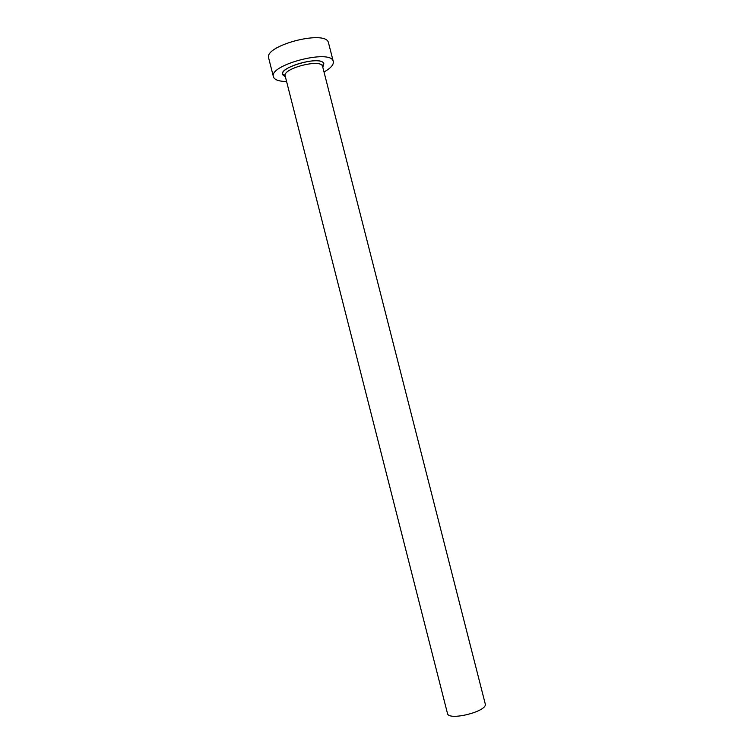 <?xml version="1.0" encoding="UTF-8"?>
<svg xmlns="http://www.w3.org/2000/svg" width="754" height="754" viewBox="0 0 754 754"><rect width="100%" height="100%" fill="white"/><g stroke="black" fill="none" stroke-linecap="round" stroke-linejoin="round"><path stroke-width="1.13" d="M322.589 66.418L485.312 704.151C486.98 711.672 448.253 721.173 447.471 713.435L285.172 75.956C282.156 68.689 320.309 58.576 322.467 66.088L322.589 66.418C322.09 65.881 323.871 63.534 323.749 63.732L323.73 63.656C321.411 54.835 278.377 67.841 282.844 74.071C282.599 74.099 285.361 75.202 285.172 75.956M324.013 71.998C330.733 68.199 333.834 64.703 333.296 61.517L333.155 61.083C330.205 48.803 268.424 65.051 273.429 76.776L273.853 77.756C275.578 80.188 279.828 81.451 286.595 81.536M333.296 61.517L328.395 42.441C325.266 29.463 263.504 45.74 268.688 58.152L273.429 76.776M285.408 76.861L283.08 75.164C277.123 67.445 321.261 54.995 323.852 63.704L322.816 67.323"/></g></svg>
